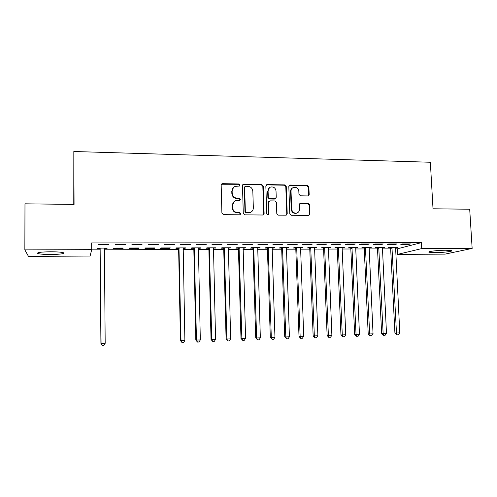 <?xml version="1.0" encoding="UTF-8"?>
<svg xmlns="http://www.w3.org/2000/svg" width="497" height="497" viewBox="0 0 497 497"><rect width="100%" height="100%" fill="white"/><g stroke="black" fill="none" stroke-linecap="round" stroke-linejoin="round"><path stroke-width="0.75" d="M239.995 185.077L238.902 183.983L222.668 183.654L222.122 183.747L221.171 185.17L221.898 213.083L223.482 214.654L239.784 214.803L240.821 213.729L239.722 212.635L237.628 212.617C234.652 212.287 232.975 210.616 232.59 207.609L232.528 205.286C232.596 202.987 233.671 201.434 235.771 200.626L239.697 200.39L240.405 199.372L239.312 198.278L237.218 198.247C234.249 197.905 232.577 196.234 232.192 193.234L232.13 190.923C232.186 188.705 233.211 187.183 235.211 186.356L239.318 186.077L239.995 185.077M239.448 186.021L239.635 185.387L238.548 184.294L221.457 184.244M240.188 214.729L240.461 213.983L239.368 212.89L237.628 212.617M239.821 200.341L240.045 199.657L238.951 198.564L236.864 198.533L237.218 198.247M434.881 252.644L429.091 252.246C426.805 251.557 437.739 250.221 445.865 250.227L451.58 250.625C453.767 251.345 442.777 252.65 434.881 252.644M51.042 254.495C44.618 254.489 40.238 254.178 37.896 253.563C36.324 252.563 40.481 251.967 50.352 251.774C56.82 251.793 61.168 252.103 63.392 252.712C64.859 253.712 60.746 254.309 51.042 254.495M307.786 195.936L309.177 194.457L308.879 186.897L307.376 185.369L290.223 185.021L288.813 186.499L289.794 213.741L291.317 215.276L308.885 215.394L309.935 213.94L309.575 204.745L308.072 203.223L300.356 203.174L299.337 204.615L299.511 209.187C299.461 211.182 298.529 212.48 296.709 213.076C293.876 213.362 292.199 212.039 291.683 209.094L291.031 191.177C291.068 189.282 291.932 188.015 293.628 187.381C296.535 186.978 298.275 188.288 298.84 191.314L298.952 194.284L300.461 195.818L307.786 195.936M395.475 248.842L397.271 248.835L421.394 242.635L91.653 242.952L91.703 249.662L90.1 256.048L28.466 256.384L24.85 249.873L91.703 249.662M421.394 242.635L421.723 248.587L472.15 248.425L445.014 254.122L397.557 254.383L421.723 248.587M24.85 249.873L24.98 203.82L74.065 204.416L73.829 151.504L430.352 162.252L433.017 208.783L469.696 209.231L472.15 248.425M263.224 185.996L261.683 184.443L243.94 184.083L242.474 185.586L243.281 213.288L244.847 214.847L262.664 215.015L264.118 213.493L263.224 185.996L262.826 186.3L261.285 184.754L242.803 184.598M267.274 184.555L284.725 184.909L286.247 186.45L287.216 213.716L286.16 215.182L278.326 215.158L276.792 213.617L276.413 202.49L274.878 200.943L269.896 200.875L268.461 202.378L268.84 213.996L268.1 215.027L266.752 213.977L265.839 186.046L267.274 184.555L266.864 184.865L284.278 185.219L284.725 184.909M73.829 151.504L73.773 204.416M395.382 244.387L396.991 243.952L388.766 243.965L387.194 244.4L395.382 244.387L395.357 243.952M382.292 247.742L384.548 247.338L376.602 247.357L375.142 247.767L377.285 247.761M367.886 244.431L369.37 243.99L360.971 244.002L359.524 244.449L367.886 244.431L367.867 243.996M355.566 247.823L357.865 247.413L349.758 247.431L348.416 247.841L350.596 247.835M339.805 244.481L341.166 244.033L332.586 244.046L331.263 244.493L339.805 244.481L339.786 244.033M328.287 247.897L330.642 247.481L322.36 247.506L321.143 247.922L323.367 247.916M311.122 244.524L312.352 244.07L303.586 244.083L302.393 244.536L311.122 244.524L311.103 244.077M300.449 247.978L302.847 247.562L294.398 247.581L293.305 248.003L295.578 247.997M281.818 244.574L282.905 244.114L273.946 244.126L272.903 244.586L281.818 244.574L281.799 244.114M272.021 248.059L274.474 247.636L265.852 247.661L264.882 248.084L267.206 248.078M251.867 244.617L252.818 244.157L243.66 244.17L242.753 244.636L251.867 244.617L251.855 244.157M242.996 248.146L245.506 247.717L236.696 247.742L235.864 248.165L238.237 248.158M221.258 244.667L222.053 244.201L212.691 244.22L211.939 244.686L221.258 244.667L221.246 244.207M213.35 248.233L215.915 247.798L206.914 247.823L206.224 248.251L208.647 248.245M189.96 244.717L190.6 244.251L181.02 244.263L180.436 244.735L189.96 244.717L189.953 244.251M183.058 248.32L185.095 248.314L185.685 247.879L176.485 247.904L175.944 248.338L178.423 248.332M157.953 244.772L158.425 244.294L148.628 244.307L148.212 244.785L157.953 244.772L157.947 244.294M154.362 248.401L154.791 247.96L145.391 247.991L145.006 248.425L154.362 248.401L154.356 247.966M125.213 244.822L125.511 244.344L115.49 244.356L115.248 244.841L125.213 244.822L125.207 244.344M122.945 248.488L123.219 248.046L113.614 248.078L113.391 248.519L122.945 248.488L122.939 248.046M91.653 249.848L100.152 249.817M104.358 249.805L178.647 249.556M183.039 249.544L193.842 249.506M198.272 249.494L208.87 249.457M213.337 249.444L223.743 249.407M228.241 249.395L238.461 249.357M242.99 249.345L253.023 249.314M257.583 249.295L267.429 249.264M272.021 249.252L281.693 249.214M286.309 249.202L295.802 249.171M300.449 249.159L309.774 249.127M314.446 249.109L323.597 249.078M328.3 249.065L337.283 249.034M342.004 249.016L350.826 248.991M355.579 248.972L364.239 248.947M369.01 248.929L377.515 248.898M382.311 248.885L390.654 248.86M104.395 248.543L106.979 248.537L107.172 248.09L97.455 248.121L97.313 248.562L99.928 248.556M108.563 244.847L108.768 244.369L98.63 244.381L98.481 244.866L108.563 244.847L108.557 244.369M138.738 248.444L139.092 248.003L129.593 248.034L129.282 248.469L138.738 248.444L138.731 248.009M141.676 244.797L142.061 244.319L132.159 244.331L131.823 244.81L141.676 244.797L141.67 244.319M169.812 248.357L170.322 247.922L161.022 247.947L160.562 248.382L169.812 248.357L169.806 247.922M174.049 244.748L174.602 244.269L164.917 244.288L164.414 244.76L174.049 244.748L174.037 244.269M198.284 248.276L200.223 248.27L200.881 247.835L191.78 247.86L191.165 248.295L193.613 248.289M205.696 244.692L206.417 244.226L196.949 244.238L196.278 244.71L205.696 244.692L205.683 244.226M228.253 248.189L230.788 247.755L221.886 247.779L221.122 248.208L223.52 248.202M236.647 244.642L237.523 244.182L228.26 244.195L227.433 244.661L236.647 244.642L236.634 244.182M257.583 248.102L260.068 247.674L251.352 247.699L250.451 248.121L252.793 248.115M266.926 244.599L267.945 244.139L258.887 244.151L257.912 244.611L266.926 244.599L266.908 244.139M286.309 248.022L288.738 247.599L280.202 247.624L279.165 248.04L281.464 248.034M296.547 244.549L297.709 244.095L288.85 244.108L287.726 244.561L296.547 244.549L296.529 244.095M314.439 247.941L316.819 247.525L308.451 247.543L307.295 247.96L309.544 247.953M325.541 244.499L326.833 244.052L318.161 244.064L316.906 244.518L325.541 244.499L325.523 244.052M341.998 247.86L344.322 247.444L336.127 247.469L334.848 247.879L337.053 247.873M353.92 244.456L355.343 244.008L346.856 244.021L345.465 244.468L353.92 244.456L353.901 244.015M368.998 247.786L371.271 247.376L363.245 247.394L361.847 247.804L364.009 247.798M381.708 244.412L383.255 243.971L374.943 243.984L373.433 244.425L381.708 244.412L381.684 243.971M395.457 247.705L397.687 247.301L389.816 247.326L388.306 247.73L390.425 247.723M408.919 244.369L410.584 243.934L402.446 243.946L400.812 244.381L408.919 244.369L408.894 243.934M221.792 183.915L222.122 183.747M397.271 248.835L397.557 254.383M106.979 248.537L106.973 248.09M185.095 248.314L185.089 247.879M200.223 248.27L200.21 247.841M215.182 248.227L215.17 247.798M229.987 248.183L229.974 247.761M244.636 248.14L244.623 247.717M259.13 248.096L259.111 247.68M273.468 248.059L273.456 247.643M287.664 248.015L287.651 247.599M301.716 247.978L301.698 247.562M315.62 247.935L315.601 247.525M329.381 247.897L329.362 247.487M343.005 247.86L342.986 247.45M356.492 247.817L356.473 247.413M369.843 247.779L369.824 247.376M383.057 247.742L383.038 247.344M396.14 247.705L396.121 247.307M233.509 187.419L232.13 190.923M236.864 198.533C233.901 198.191 232.229 196.526 231.85 193.532L231.788 191.221M234.106 201.571L232.528 205.286M237.274 212.871C234.304 212.542 232.627 210.877 232.248 207.876L232.186 205.559M263.211 214.909L263.708 213.741L262.826 186.3M245.667 186.263L244.642 187.313L245.363 211.61L246.456 212.704L249.979 212.548C252.153 211.784 253.277 210.212 253.34 207.852L252.83 191.289C252.451 188.32 250.792 186.655 247.86 186.307L245.667 186.263M244.835 186.673L244.642 187.313M251.084 212.07L249.6 212.803L246.083 212.958L244.99 211.871L244.275 187.617M286.241 215.158L286.769 213.965L285.8 186.754L284.278 185.219M268.902 201.266L268.045 202.652L268.423 214.244L268.84 213.996M268.125 215.021L268.423 214.244M276.021 190.978C275.444 187.897 273.661 186.58 270.672 187.034C268.983 187.692 268.119 188.959 268.076 190.836L268.287 197.191L269.828 198.738L275.232 198.757L276.233 197.315L276.021 190.978M269.43 187.723L268.076 190.836M275.369 198.707L274.381 199.098L269.411 199.024L267.877 197.477L267.666 191.134M266.864 184.865L266.206 185.014M292.491 187.965C291.211 188.736 290.571 189.904 290.571 191.469L291.031 191.177M297.274 212.884L296.243 213.325C293.41 213.611 291.739 212.287 291.223 209.355L290.571 191.469M308.898 215.387L309.445 214.182L309.084 205.012L307.581 203.49L299.821 203.459M308.227 195.874L308.687 194.743L308.388 187.195L306.891 185.673L289.211 185.431M104.432 248.413L105.178 343.315L103.916 345.44L102.276 345.496L100.916 343.402L105.178 343.315M99.742 248.115L100.145 249.37L100.916 343.402M100.083 248.109L101.077 343.458L102.276 345.496M178.237 247.897L178.634 249.121L180.436 340.582L181.007 340.625L184.884 340.488L183.207 247.885M178.976 247.897L181.007 340.625L182.039 342.613L180.436 340.582M184.884 340.488L183.586 342.557L182.039 342.613M193.432 247.86L193.83 249.078L195.818 340.041L196.47 340.078L200.31 339.942L198.433 247.841M194.24 247.854L196.47 340.078L197.471 342.054L195.818 340.041M200.31 339.942L199.005 341.998L197.471 342.054M208.467 247.817L208.864 249.028L211.039 339.501L211.759 339.532L215.561 339.401L213.493 247.804M209.349 247.817L211.759 339.532L212.735 341.501L211.039 339.501M215.561 339.401L214.25 341.451L212.735 341.501M223.339 247.773L223.731 248.978L226.098 338.966L226.893 338.997L230.645 338.867L228.39 247.761M224.29 247.773L226.893 338.997L227.831 340.954L226.098 338.966M230.645 338.867L229.334 340.905L227.831 340.954M238.057 247.736L238.448 248.935L240.989 338.438L241.859 338.469L245.574 338.333L243.132 247.723M239.076 247.736L241.859 338.469L242.766 340.414L240.989 338.438M245.574 338.333L244.257 340.364L242.766 340.414M252.619 247.699L253.01 248.885L255.725 337.917L256.663 337.941L260.341 337.811L257.719 247.68M253.706 247.692L256.663 337.941L257.545 339.88L255.725 337.917M260.341 337.811L259.018 339.83L257.545 339.88M267.026 247.655L267.417 248.842L270.306 337.401L271.312 337.426L274.953 337.295L272.157 247.643M268.181 247.655L271.312 337.426L272.17 339.352L270.306 337.401M274.953 337.295L273.623 339.302L272.17 339.352M281.29 247.618L281.675 248.798L284.738 336.885L285.812 336.91L289.409 336.78L286.44 247.605M282.507 247.618L285.812 336.91L286.632 338.83L284.738 336.885M289.409 336.78L288.074 338.78L286.632 338.83M295.404 247.581L295.79 248.755L299.014 336.382L300.151 336.401L303.717 336.276L300.573 247.568M296.684 247.574L300.151 336.401L300.952 338.314L300.492 338.302L299.014 336.382M303.717 336.276L302.375 338.264L300.952 338.314M309.37 247.543L309.755 248.711L313.141 335.885L314.346 335.897L317.869 335.773L314.564 247.531M310.712 247.537L314.346 335.897L315.117 337.798L314.632 337.792L313.141 335.885M317.869 335.773L316.527 337.749L315.117 337.798M323.193 247.506L323.578 248.668L327.125 335.388L328.393 335.4L331.878 335.276L328.411 247.487M324.603 247.5L328.393 335.4L329.132 337.295L328.629 337.283L327.125 335.388M331.878 335.276L330.53 337.246L329.132 337.295M336.879 247.469L337.264 248.624L340.961 334.897L342.29 334.91L345.744 334.785L342.116 247.45M338.345 247.463L342.29 334.91L343.011 336.792L342.476 336.786L340.961 334.897M345.744 334.785L344.39 336.742L343.011 336.792M350.428 247.431L350.807 248.581L354.659 334.413L356.045 334.419L359.461 334.301L355.684 247.419M351.951 247.425L356.045 334.419L356.74 336.295L356.181 336.289L354.659 334.413M359.461 334.301L358.107 336.245L356.74 336.295M363.835 247.394L364.22 248.537L368.215 333.928L369.662 333.934L373.042 333.816L369.116 247.382M365.419 247.388L369.662 333.934L370.333 335.804L369.749 335.798L368.215 333.928M373.042 333.816L371.681 335.755L370.333 335.804M377.111 247.357L377.49 248.494L381.634 333.456L383.137 333.462L386.486 333.338L382.41 247.344M378.745 247.351L383.137 333.462L383.783 335.32L383.181 335.313L381.634 333.456M386.486 333.338L385.119 335.27L383.783 335.32M390.257 247.32L390.636 248.457L394.916 332.984L396.482 332.984L399.793 332.872L395.569 247.307M391.947 247.32L396.482 332.984L397.097 334.835L396.476 334.829L394.916 332.984M399.793 332.872L398.426 334.785L397.097 334.835M238.548 184.294L238.902 183.983M239.368 212.89L239.722 212.635M238.951 198.564L239.312 198.278M231.85 193.532L232.192 193.234M232.248 207.876L232.59 207.609M222.345 183.971L222.668 183.654M263.708 213.741L264.118 213.493M243.573 184.399L243.94 184.083M261.285 184.754L261.683 184.443M244.99 211.871L245.363 211.61M246.083 212.958L246.456 212.704M248.276 212.977L248.655 212.728M285.8 186.754L286.247 186.45M286.769 213.965L287.216 213.716M268.045 202.652L268.461 202.378M267.877 197.477L268.287 197.191M269.411 199.024L269.828 198.738M274.381 199.098L274.804 198.812M291.223 209.355L291.683 209.094M300.263 203.391L300.735 203.124M307.581 203.49L308.072 203.223M309.084 205.012L309.575 204.745M309.445 214.182L309.935 213.94M289.763 185.325L290.223 185.021M306.891 185.673L307.376 185.369M308.388 187.195L308.879 186.897M308.687 194.743L309.177 194.457M100.027 248.786L100.183 248.345M100.145 249.37L100.301 248.929M178.516 248.556L179.069 248.121M178.634 249.121L179.193 248.693M193.706 248.506L194.339 248.078M193.83 249.078L194.457 248.649M208.74 248.463L209.442 248.034M208.864 249.028L209.566 248.599M223.613 248.419L224.383 247.997M223.731 248.978L224.507 248.556M238.324 248.376L239.169 247.953M238.448 248.935L239.293 248.512M252.886 248.332L253.799 247.91M253.01 248.885L253.924 248.469M267.299 248.295L268.274 247.873M267.417 248.842L268.399 248.425M281.557 248.251L282.6 247.829M281.675 248.798L282.725 248.382M295.665 248.208L296.777 247.792M295.79 248.755L296.895 248.338M309.637 248.165L310.805 247.755M309.755 248.711L310.929 248.295M323.46 248.127L324.69 247.711M323.578 248.668L324.814 248.258M337.14 248.084L338.432 247.674M337.264 248.624L338.556 248.214M350.689 248.046L352.038 247.636M350.807 248.581L352.162 248.171M364.096 248.009L365.506 247.599M364.22 248.537L365.63 248.133M377.372 247.966L378.838 247.562M377.49 248.494L378.956 248.096M390.512 247.928L392.034 247.525M390.636 248.457L392.158 248.053M243.064 184.48L243.431 184.163M249.6 212.803L249.979 212.548M274.804 199.036L275.232 198.757M266.386 184.94L266.796 184.629M296.243 213.325L296.709 213.076M299.877 203.441L300.356 203.174M289.322 185.393L289.776 185.083"/></g></svg>
